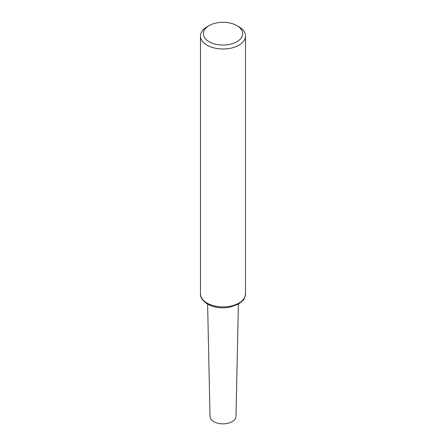 <?xml version="1.0" encoding="UTF-8"?>
<svg xmlns="http://www.w3.org/2000/svg" width="446" height="446" viewBox="0 0 446 446"><rect width="100%" height="100%" fill="white"/><g stroke="black" fill="none" stroke-linecap="round" stroke-linejoin="round"><path stroke-width="0.67" d="M236.921 25.628L238.928 26.788A22.523 13.006 180 0 1 245.523 35.981A22.523 13.006 180 0 1 231.619 48.001A22.523 13.006 180 0 1 207.072 45.18A22.523 13.006 180 0 1 200.477 35.981A22.523 13.006 180 0 1 207.072 26.788L209.079 25.628A19.685 11.367 180 0 1 236.921 25.628A19.685 11.367 180 0 1 236.921 41.701A19.685 11.367 180 0 1 209.079 41.701A19.685 11.367 180 0 1 209.079 25.628M238.387 304.172L235.984 416.441A12.99 7.498 180 0 1 227.895 423.293A12.99 7.498 180 0 1 213.818 421.654A12.99 7.498 180 0 1 210.016 416.441L207.613 304.172M207.072 303.09A22.523 13.006 180 0 1 200.477 293.897C200.087 297.214 202.445 300.626 207.541 304.133C214.058 307.617 221.489 308.643 229.829 307.222L238.538 304.088L243.009 300.403C243.962 299.946 244.804 297.777 245.523 293.897A22.523 13.006 180 0 1 231.619 305.911A22.523 13.006 180 0 1 207.072 303.09M200.477 35.981L200.477 293.897M245.523 35.981L245.523 293.897"/></g></svg>
